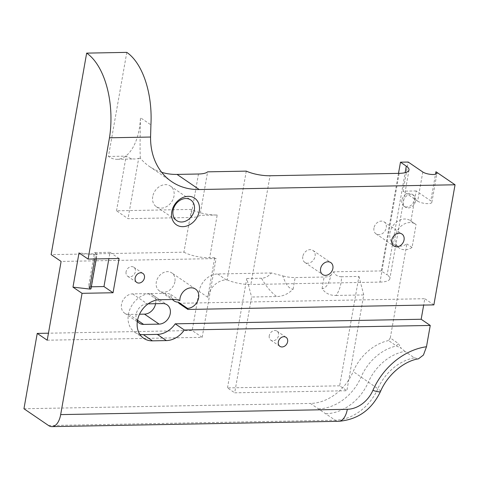 <?xml version="1.0" encoding="UTF-8"?>
<svg xmlns="http://www.w3.org/2000/svg" width="479" height="479" viewBox="0 0 479 479"><rect width="100%" height="100%" fill="white"/><g stroke="black" fill="none" stroke-linecap="round" stroke-linejoin="round"><path stroke-width="0.36" stroke-dasharray="2.4 1.8" d="M401.881 200.312A7.227 5.766 124.3 0 0 403.959 206.174A7.227 5.766 124.3 0 0 414.179 200.084A7.227 5.766 124.3 0 0 412.102 194.229A7.227 5.766 124.3 0 0 401.881 200.312M415.586 201.042A7.227 5.766 -55.7 0 1 405.366 207.132A7.227 5.766 -55.7 0 1 403.288 201.27A7.227 5.766 -55.7 0 1 413.509 195.187A7.227 5.766 -55.7 0 1 415.586 201.042M373.961 228.01A7.227 5.766 124.3 0 0 376.039 233.866A7.227 5.766 124.3 0 0 386.26 227.782A7.227 5.766 124.3 0 0 384.182 221.927A7.227 5.766 124.3 0 0 373.961 228.01M302.788 256.558A7.227 5.766 124.3 0 0 304.866 262.414A7.227 5.766 124.3 0 0 315.086 256.331A7.227 5.766 124.3 0 0 313.009 250.469A7.227 5.766 124.3 0 0 302.788 256.558M126.073 271.821A5.461 4.359 124.3 0 0 127.648 276.245A5.461 4.359 124.3 0 0 135.371 271.647A5.461 4.359 124.3 0 0 133.803 267.222A5.461 4.359 124.3 0 0 126.073 271.821M269.252 335.725A5.461 4.359 124.3 0 0 270.821 340.156A5.461 4.359 124.3 0 0 278.55 335.551A5.461 4.359 124.3 0 0 276.976 331.127A5.461 4.359 124.3 0 0 269.252 335.725M139.844 334.33A21.848 17.43 -55.7 0 1 134.683 332.157A21.848 17.43 -55.7 0 1 128.396 314.452A21.848 17.43 -55.7 0 1 150.616 293.555L164.56 293.298A21.848 17.43 124.3 0 1 170.787 294.453A10.927 8.712 124.3 0 0 172.566 299.507M179.864 300.644L170.787 294.453M174.907 281.748A10.927 8.712 -55.7 0 1 159.453 290.945A10.927 8.712 -55.7 0 1 156.31 282.089A10.927 8.712 -55.7 0 1 171.763 272.892A10.927 8.712 -55.7 0 1 174.907 281.748M155.591 303.704A10.927 8.712 124.3 0 0 155.591 303.692A10.927 8.712 124.3 0 0 152.448 294.836A10.927 8.712 124.3 0 0 148.107 293.591L132.611 293.878A10.927 8.712 124.3 0 0 122.271 301.704A10.927 8.712 124.3 0 0 124.648 313.176A10.927 8.712 124.3 0 0 128.989 314.422L139.521 314.23M152.729 196.582A12.49 9.963 124.3 0 0 156.316 206.7A12.49 9.963 124.3 0 0 173.979 196.186A12.49 9.963 124.3 0 0 170.386 186.062A12.49 9.963 124.3 0 0 152.729 196.582M94.782 258.953L95.519 254.78A1.82 0.539 10 0 0 96.159 254.81A1.82 0.539 10 0 0 97.045 254.511A1.82 0.539 10 0 0 96.8 254.163L90.765 288.412A1.82 0.539 -170 0 1 91.004 288.759M91.351 286.795L88.471 286.849L94.513 252.601L96.8 254.163M119.085 258.504L110.008 252.313L108.883 258.696M110.008 252.313L94.513 252.601M88.471 286.849L90.765 288.412M341.557 276.754C337.845 276.742 335.156 275.09 333.498 271.809L331.025 274.994C328.947 283.784 325.959 288.328 322.074 288.639C325.349 293.304 330.007 295.573 336.042 295.453C339.485 290.717 341.323 284.49 341.557 276.754L358.945 276.431L339.653 385.823L346.856 390.738L234.692 392.816L251.583 297.016L276.628 296.555C282.64 296.465 288.13 294.01 293.106 289.178C289.19 289.011 285.753 284.58 282.796 275.892L271.365 272.964C268.545 276.323 265.258 278.077 261.504 278.239C265.737 285.891 270.779 291.992 276.628 296.555M339.653 385.823L227.489 387.906L234.692 392.816M227.489 387.906L246.781 278.515L251.583 297.016M358.945 276.431L363.753 294.938L346.856 390.738M246.781 278.515L261.504 278.239M336.042 295.453L363.753 294.938M390.283 337.982L388.517 340.545L396.468 345.964L401.252 348.305L398.241 343.407L390.283 337.982L406.869 243.931A14.454 11.526 -55.7 0 1 394.121 244.547A14.454 11.526 -55.7 0 1 392.738 226.106A14.454 11.526 -55.7 0 1 410.407 220.663A14.454 11.526 -55.7 0 1 410.91 221.029L416.101 224.567L412.06 247.469A14.454 11.526 -55.7 0 1 399.312 248.086A14.454 11.526 -55.7 0 1 397.929 229.651A14.454 11.526 -55.7 0 1 415.598 224.202A14.454 11.526 -55.7 0 1 416.101 224.567M388.517 340.545A45.523 36.308 124.3 0 0 353.191 371.536A45.523 36.308 124.3 0 1 310.398 403.438L335.222 420.221L48.577 425.538M271.365 272.964L217.61 273.964A18.208 14.526 124.3 0 0 199.09 291.37L192.187 330.534L48.457 333.198M246.278 171.123L227.106 279.856L226.274 279.874A18.208 14.526 124.3 0 0 207.76 297.279L214.742 257.672L216.059 258.57L61.108 261.444M331.025 274.994A14.454 4.293 -170 0 1 324.115 277.03L295.148 277.569A14.454 4.293 -170 0 1 282.796 275.892M325.714 413.736A45.523 36.308 -55.7 0 0 368.333 382.224A45.523 36.308 -55.7 0 1 404.863 351.341L414.371 357.825A45.523 36.308 124.3 0 0 377.847 388.709L353.191 371.536M404.863 351.341L401.252 348.305M183.93 252.176A20.256 6.017 10 0 0 209.664 257.768L217.203 215.011A20.256 6.017 -170 0 1 191.468 209.419L183.93 252.176L51.121 254.636M47.217 340.216L202.174 337.336L192.187 330.534M202.174 337.336L216.059 258.57M191.468 209.419L116.517 210.808L128.037 218.669L190.81 217.502A20.238 6.011 10 0 0 199.965 215.334L207.629 171.841M116.517 210.808L126.157 156.136A46.253 24.285 -91.1 0 0 134.821 158.986A46.253 24.285 -91.1 0 0 138.682 158.321L128.037 218.669M398.504 173.368L381.302 270.922L387.128 274.892L405.15 172.668M381.302 270.922L333.498 271.809M227.106 279.856A20.238 6.011 10 0 0 250.864 284.484L270.036 175.751M399.163 173.356L379.991 282.089L250.864 284.484M379.991 282.089A20.238 6.011 10 0 0 389.834 278.724A20.238 6.011 10 0 0 387.128 274.892M410.91 221.029L416.215 190.941L430.807 200.893L435.507 174.236M416.215 190.941L403.067 191.187L408.204 162.046M422.795 171.997L417.658 201.138L403.067 191.187M417.658 201.138A7.724 2.293 10 0 0 426.035 203.563A7.724 2.293 10 0 0 431.836 202.354A7.724 2.293 10 0 0 430.807 200.893M132.611 293.878L147.251 303.86L148.107 303.842M147.251 303.86A10.927 8.712 124.3 0 0 137.653 310.164A10.927 8.712 124.3 0 0 137.377 321.223M95.519 254.78L79.017 252.894M23.95 408.749L310.398 403.438M214.742 257.672L209.664 257.768M126.797 52.379L108.446 156.465A46.253 24.285 -91.1 0 0 117.11 159.315A46.253 24.285 -91.1 0 0 140.473 117.744L150.915 124.863M138.682 158.321L140.407 158.286A69.377 55.336 124.3 0 0 149.454 166.488A69.377 55.336 124.3 0 0 161.71 172.338M217.203 215.011L199.965 215.334M178.853 303.273L424.795 298.71L423.67 305.087M140.407 158.286C139.964 154.819 139.988 141.305 140.473 117.744M433.872 304.895L424.795 298.71M414.371 357.825L418.496 358.819M108.446 156.465L126.157 156.136M412.06 247.469L406.869 243.931M159.687 299.746L150.616 293.555M148.107 293.591L162.746 303.572M318.349 408.856A45.523 36.308 -55.7 0 0 361.142 376.955A45.523 36.308 -55.7 0 1 396.468 345.964L398.241 343.407M217.61 273.964L226.274 279.874M207.76 297.279L199.09 291.37M293.106 289.178L295.148 277.569M322.074 288.639L324.115 277.03M380.494 391.499A18.208 2.515 23.7 0 0 377.847 388.709A45.523 36.308 -55.7 0 1 335.222 420.221A18.208 9.562 88.9 0 0 338.581 421.304M137.545 320.253L128.989 314.422M190.81 217.502L198.48 174.009M173.637 299.483L164.56 293.298M405.366 207.132L403.959 206.174M376.039 233.866L393.834 246.002M304.866 262.414L322.66 274.545M127.648 276.245L136.719 282.436M270.821 340.156L279.898 346.341M174.099 300.926L159.453 290.945M152.448 294.836L167.093 304.818M156.316 206.7L176.679 220.579M96.267 258.929L97.045 254.511M170.386 186.062L190.75 199.947M124.648 313.176L139.287 323.157M431.836 202.354L436.974 173.218M409.006 169.991L389.834 278.724M149.454 166.488L171.626 181.607M195.48 289.065L171.763 272.892M143.754 338.348L134.683 332.157M276.976 331.127L286.053 337.312M133.803 267.222L142.874 273.407M313.009 250.469L330.803 262.606M384.182 221.927L401.977 234.057M117.11 159.315L134.821 158.986M394.121 244.547L399.312 248.086M410.407 220.663L415.598 224.202M413.509 195.187L412.102 194.229"/><path stroke-width="0.72" d="M391.756 240.147A7.227 5.766 124.3 0 0 393.834 246.002A7.227 5.766 124.3 0 0 404.054 239.913A7.227 5.766 124.3 0 0 401.977 234.057A7.227 5.766 124.3 0 0 391.756 240.147M320.583 268.689A7.227 5.766 124.3 0 0 322.66 274.545A7.227 5.766 124.3 0 0 332.881 268.462A7.227 5.766 124.3 0 0 330.803 262.606A7.227 5.766 124.3 0 0 320.583 268.689M135.15 278.006A5.461 4.359 124.3 0 0 136.719 282.436A5.461 4.359 124.3 0 0 144.448 277.838A5.461 4.359 124.3 0 0 142.874 273.407A5.461 4.359 124.3 0 0 135.15 278.006M278.329 341.916A5.461 4.359 124.3 0 0 279.898 346.341A5.461 4.359 124.3 0 0 287.622 341.743A5.461 4.359 124.3 0 0 286.053 337.312A5.461 4.359 124.3 0 0 278.329 341.916M199.252 211.245A16.13 12.867 -55.7 0 1 182.852 226.669A16.13 12.867 -55.7 0 1 171.799 211.754A16.13 12.867 -55.7 0 1 188.199 196.33A16.13 12.867 -55.7 0 1 199.252 211.245M173.087 210.461A12.49 9.963 124.3 0 0 176.679 220.579A12.49 9.963 124.3 0 0 194.336 210.065A12.49 9.963 124.3 0 0 190.75 199.947A12.49 9.963 124.3 0 0 173.087 210.461M152.442 340.838L143.365 334.653L157.316 334.396A21.848 17.43 124.3 0 0 175.23 323.822L184.301 330.007A21.848 17.43 124.3 0 1 166.387 340.581L152.442 340.838A21.848 17.43 -55.7 0 1 143.754 338.348A21.848 17.43 -55.7 0 1 137.473 320.637A21.848 17.43 -55.7 0 1 159.687 299.746L173.637 299.483A21.848 17.43 124.3 0 1 179.864 300.644A10.927 8.712 -55.7 0 1 180.026 298.261A10.927 8.712 -55.7 0 1 195.48 289.065A10.927 8.712 -55.7 0 1 198.623 297.914A10.927 8.712 -55.7 0 1 187.499 308.362L178.422 302.177A10.927 8.712 124.3 0 1 174.099 300.926A10.927 8.712 124.3 0 1 172.566 299.507M137.377 321.223A10.927 8.712 124.3 0 0 139.287 323.157A10.927 8.712 124.3 0 0 143.628 324.409L159.124 324.121A10.927 8.712 124.3 0 0 170.237 313.673A10.927 8.712 124.3 0 0 167.093 304.818A10.927 8.712 124.3 0 0 162.746 303.572L148.107 303.842M96.267 258.929L91.004 288.759A1.82 0.539 -170 0 1 90.124 289.059A1.82 0.539 -170 0 1 89.483 289.023L72.976 287.137L82.053 293.328L60.671 414.604L347.317 409.288A18.208 9.562 88.9 0 1 338.581 421.304C357.735 419.736 371.704 409.802 380.494 391.499A18.208 2.515 23.7 0 1 372.89 390.379A63.731 50.834 -55.7 0 1 426.49 346.742L430.25 325.445L421.173 319.259L175.23 323.822M108.883 258.696L103.967 286.562L91.351 286.795M139.521 314.23L144.484 314.134A10.927 8.712 124.3 0 0 155.591 303.704M103.967 286.562L113.044 292.753L119.085 258.504L88.094 259.079L79.017 252.894L72.976 287.137M48.457 333.198L37.236 333.408L23.95 408.749L48.577 425.538A18.208 9.562 -91.1 0 0 51.93 426.621A18.208 9.562 -91.1 0 0 60.671 414.604M37.236 333.408L47.217 340.216L61.108 261.444L51.121 254.636L86.657 53.121A67.647 35.518 88.9 0 1 109.475 137.802L88.094 259.079M86.657 53.121L126.797 52.379A67.647 35.518 88.9 0 1 150.915 124.863L150.568 137.036L109.475 137.802M435.507 174.236L435.944 171.751A7.724 2.293 -170 0 1 436.974 173.218A7.724 2.293 -170 0 1 431.172 174.422A7.724 2.293 -170 0 1 422.795 171.997L408.204 162.046L400.48 162.189L406.3 166.159A20.238 6.011 -170 0 1 409.006 169.991A20.238 6.011 -170 0 1 399.163 173.356L270.036 175.751A20.238 6.011 -170 0 1 246.278 171.123L207.629 171.841A20.238 6.011 -170 0 1 198.48 174.009L177.032 174.41L199.21 189.528A69.377 55.336 -55.7 0 1 171.626 181.607A69.377 55.336 -55.7 0 1 150.568 137.036M161.71 172.338A69.377 55.336 124.3 0 0 177.032 174.41M400.48 162.189L398.504 173.368M423.67 305.087L421.173 319.259M199.21 189.528L455.05 184.78L433.872 304.895L187.93 309.458L178.853 303.273A21.848 17.43 124.3 0 0 178.422 302.177M143.365 334.653A21.848 17.43 -55.7 0 1 139.844 334.33M113.044 292.753L82.053 293.328M455.05 184.78L435.944 171.751M187.93 309.458A21.848 17.43 124.3 0 0 187.499 308.362M184.301 330.007L430.25 325.445M380.494 391.499C387.601 374.542 404.21 361.022 418.496 358.819L423.436 355.041L426.49 346.742M89.483 289.023L94.782 258.953M143.628 324.409L137.545 320.253M144.484 314.134L159.124 324.121M405.15 172.668L406.3 166.159M347.317 409.288A27.315 21.783 124.3 0 0 372.89 390.379M166.387 340.581L157.316 334.396M338.581 421.304L51.93 426.621"/></g></svg>
